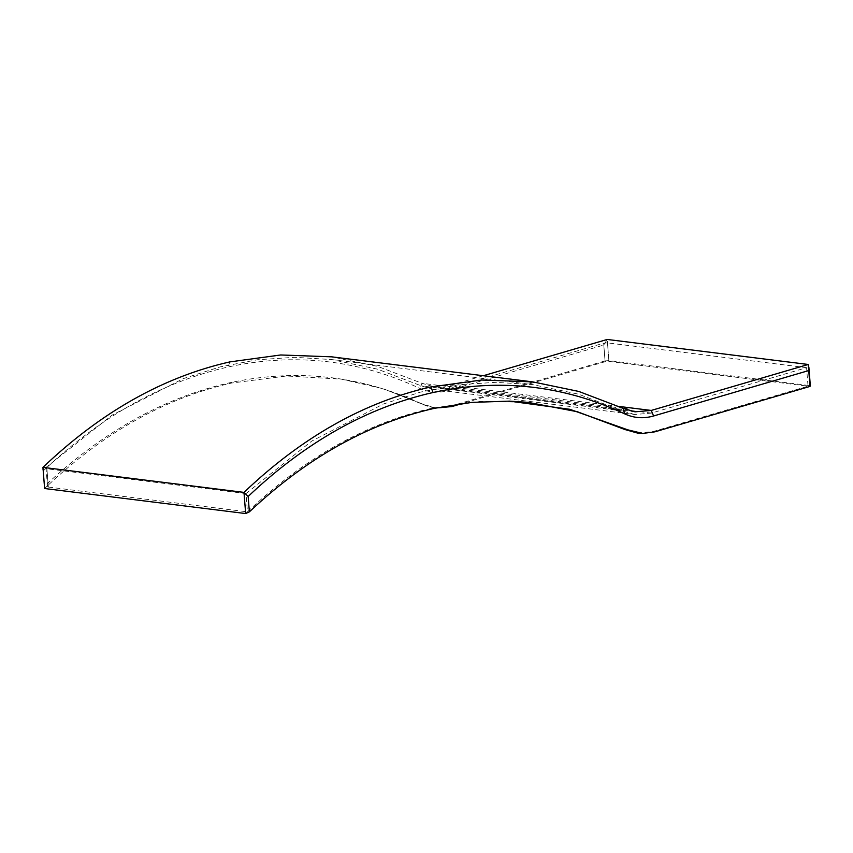 <?xml version="1.0" encoding="UTF-8"?>
<svg xmlns="http://www.w3.org/2000/svg" width="853" height="853" viewBox="0 0 853 853"><rect width="100%" height="100%" fill="white"/><g stroke="black" fill="none" stroke-linecap="round" stroke-linejoin="round"><path stroke-width="0.64" stroke-dasharray="4.26 3.2" d="M605.118 361.704L603.668 343.183L450.395 388.062L433.676 389.49L634.707 414.515L651.436 413.097L806.575 367.664L808.036 386.185L608.946 361.395L605.118 361.704L462.635 403.416M433.676 389.49L421.361 385.887L377.506 369.157L331.273 359.529L294.658 357.311L257.51 359.742L220.255 366.875L183.32 378.615L112.063 415.155L46.744 466.858L48.184 485.133C105.154 431.81 166.239 397.786 231.44 383.061L286.533 375.981L341.488 379.159L383.402 388.797L423.76 404.471L435.99 407.99M44.623 488.524L48.184 485.133L47.491 486.391L48.354 487.063L247.434 511.853L245.664 513.549M527.826 402.317L480.132 401.368L432.482 408.097C366.566 422.992 304.884 457.571 247.434 511.853L246.005 493.578L46.915 468.798L46.051 468.116L46.744 466.858M603.668 343.183L607.485 342.885L608.946 361.395M806.575 367.664L607.485 342.885M246.005 493.578L311.633 441.15L383.328 404.045L420.518 392.103L458.04 384.842L495.444 382.336L532.315 384.554L578.547 394.182L622.402 410.922L421.361 385.887M634.707 414.515L622.402 410.922M637.564 433.079L652.897 431.607L808.036 386.185M449.904 406.337C440.511 409.024 431.458 408.342 422.747 404.301C360.926 375.491 296.535 368.325 229.585 382.794C163.659 397.69 101.944 432.204 44.431 486.338L43.215 470.952C100.601 416.563 162.241 381.909 228.146 366.982C294.509 352.598 358.335 359.699 419.612 388.286C428.931 392.615 438.613 393.34 448.657 390.461L603.785 345.038L605.044 360.904L449.904 406.337L451.855 406.572M42.65 468.819L43.215 470.952M44.121 487.553L44.431 486.338M483.31 375.725L450.192 385.417L434.006 386.793L422.096 383.317L377.751 366.417L331.604 356.831M808.239 364.476L809.902 385.631L608.861 360.606L607.197 339.451L603.785 345.038M608.861 360.606L605.044 360.904M423.76 404.471L422.747 404.301L423.76 404.471M809.902 385.631L809.987 386.42M48.354 487.063L46.915 468.798M651.436 413.097L450.395 388.062M229.777 361.907L228.146 366.982M623.138 408.342L422.096 383.317L419.612 388.286M619.022 406.433L450.192 385.417L448.657 390.461M231.44 383.061L229.585 382.794M652.897 431.607L654.848 431.842M432.482 408.097L434.529 408.31M47.491 486.391L46.051 468.116M331.273 359.529L532.315 384.554M434.593 407.809L422.736 404.311L385.087 389.469L364.764 383.775L341.488 379.159M635.048 411.828L434.006 386.793"/><path stroke-width="1.28" d="M462.635 403.416L451.855 406.572L435.99 407.99M642.672 433.441L637.564 433.079L624.801 429.496L577.31 411.722L527.826 402.317L509.454 401.134L471.922 402.381L434.529 408.31C368.603 423.205 306.888 457.72 249.375 511.853L248.159 496.467C305.545 442.078 367.185 407.425 433.089 392.497C499.453 378.103 563.279 385.215 624.556 413.801C633.875 418.13 643.557 418.855 653.601 415.976L808.74 370.554L809.987 386.42L654.848 431.842L642.672 433.441L627.691 429.816L569.879 409.312L509.454 401.134M248.159 496.467L243.99 492.394C301.919 437.194 364.188 402.04 430.818 386.942L481.742 380.011L532.645 381.867L331.604 356.831L280.701 354.976L229.777 361.907C163.147 377.005 100.878 412.159 42.949 467.369L243.99 492.394L245.664 513.549L44.623 488.524L42.949 467.369L44.623 488.524M532.645 381.867L578.782 391.442L623.106 408.331L627.008 408.811L623.138 408.342L635.048 411.828L651.234 410.442L808.239 364.476L607.197 339.451L483.31 375.725M623.138 408.342L624.556 413.801M245.664 513.549L249.375 511.853M808.239 364.476L808.74 370.554M809.902 385.631L809.987 386.42M653.601 415.976L651.234 410.442L619.022 406.433M430.818 386.942L433.089 392.497M624.801 429.496L627.691 429.816M808.857 367.078L810.35 386.014"/></g></svg>
